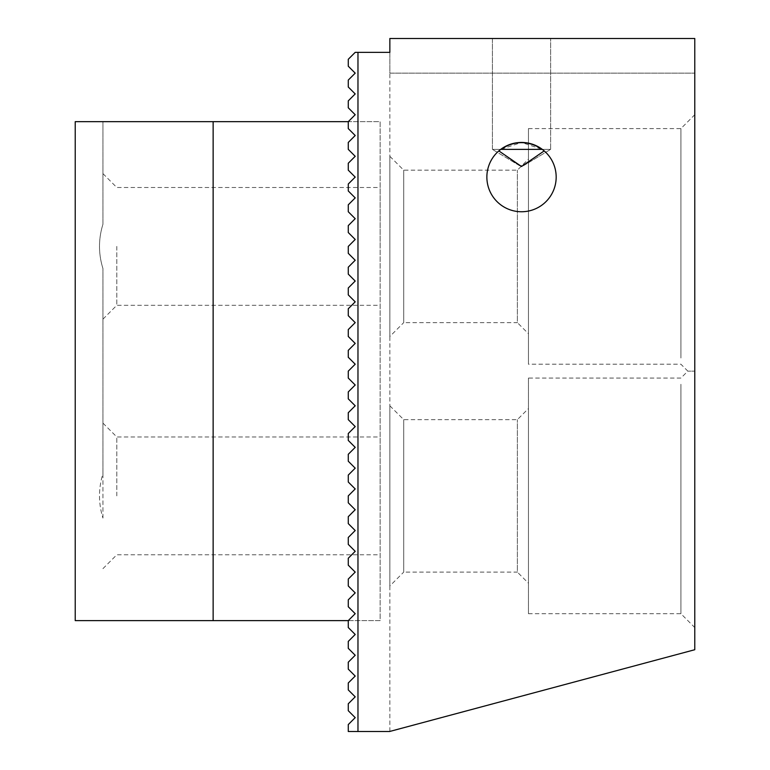 <?xml version="1.0" encoding="UTF-8"?>
<svg xmlns="http://www.w3.org/2000/svg" width="770" height="770" viewBox="0 0 770 770"><rect width="100%" height="100%" fill="white"/><g stroke="black" fill="none" stroke-linecap="round" stroke-linejoin="round"><path stroke-width="0.58" stroke-dasharray="3.85 2.89" d="M500.731 149.38L498.844 150.901L519.519 165.666L523.513 165.675L544.197 150.901L542.311 149.38L550.627 149.38L492.415 149.38L500.731 149.38L492.415 149.38L492.415 38.5L550.627 38.5L492.415 38.5L550.627 38.5L492.415 38.5L492.415 149.38L500.731 149.38L521.521 142.45A34.65 34.65 0 0 0 491.51 194.425A34.65 34.65 0 0 0 551.532 194.425A34.65 34.65 0 0 0 521.521 142.45L542.311 149.38L550.627 149.38L542.311 149.38M498.844 150.901A34.65 34.65 0 0 0 521.521 211.75A34.65 34.65 0 0 0 544.197 150.901A34.65 34.65 0 0 1 521.521 211.75A34.65 34.65 0 0 1 498.844 150.901M348.271 703.78L348.271 710.71L348.271 703.78L348.271 710.71L355.201 717.64L348.271 710.71L355.201 717.64L348.271 724.57L348.271 731.5L348.271 724.57L348.271 731.5L357.973 731.5L357.973 52.36L355.201 52.36L357.973 52.36L357.973 731.5L348.271 731.5L357.973 731.5L357.973 52.36L355.201 52.36L348.271 59.29L348.271 66.22L348.271 59.29L348.271 66.22L355.201 73.15L348.271 66.22L355.201 73.15L348.271 80.08L348.271 87.01L355.201 93.94L348.271 87.01L348.271 80.08L355.201 73.15L348.271 80.08L348.271 87.01L355.201 93.94L348.271 100.87L348.271 107.8L355.201 114.73L348.271 107.8L348.271 100.87L355.201 93.94L348.271 100.87L348.271 107.8L355.201 114.73L348.271 121.66L348.271 128.59L355.201 135.52L348.271 128.59L348.271 121.66L355.201 114.73L348.271 121.66L348.271 128.59L355.201 135.52L348.271 142.45L348.271 149.38L355.201 156.31L348.271 149.38L348.271 142.45L355.201 135.52L348.271 142.45L348.271 149.38L355.201 156.31L348.271 163.24L348.271 170.17L355.201 177.1L348.271 170.17L348.271 163.24L355.201 156.31L348.271 163.24L348.271 170.17L355.201 177.1L348.271 184.03L348.271 190.96L355.201 197.89L348.271 190.96L348.271 184.03L355.201 177.1L348.271 184.03L348.271 190.96L355.201 197.89L348.271 204.82L348.271 211.75L355.201 218.68L348.271 211.75L348.271 204.82L355.201 197.89L348.271 204.82L348.271 211.75L355.201 218.68L348.271 225.61L348.271 232.54L355.201 239.47L348.271 232.54L348.271 225.61L355.201 218.68L348.271 225.61L348.271 232.54L355.201 239.47L348.271 246.4L348.271 253.33L355.201 260.26L348.271 253.33L348.271 246.4L355.201 239.47L348.271 246.4L348.271 253.33L355.201 260.26L348.271 267.19L348.271 274.12L355.201 281.05L348.271 274.12L348.271 267.19L355.201 260.26L348.271 267.19L348.271 274.12L355.201 281.05L348.271 287.98L348.271 294.91L355.201 301.84L348.271 294.91L348.271 287.98L355.201 281.05L348.271 287.98L348.271 294.91L355.201 301.84L348.271 308.77L348.271 315.7L355.201 322.63L348.271 315.7L348.271 308.77L355.201 301.84L348.271 308.77L348.271 315.7L355.201 322.63L348.271 329.56L348.271 336.49L355.201 343.42L348.271 336.49L348.271 329.56L355.201 322.63L348.271 329.56L348.271 336.49L355.201 343.42L348.271 350.35L348.271 357.28L355.201 364.21L348.271 357.28L348.271 350.35L355.201 343.42L348.271 350.35L348.271 357.28L355.201 364.21L348.271 371.14L348.271 378.07L355.201 385L348.271 378.07L348.271 371.14L355.201 364.21L348.271 371.14L348.271 378.07L355.201 385L348.271 391.93L348.271 398.86L355.201 405.79L348.271 398.86L348.271 391.93L355.201 385L348.271 391.93L348.271 398.86L355.201 405.79L348.271 412.72L348.271 419.65L355.201 426.58L348.271 419.65L348.271 412.72L355.201 405.79L348.271 412.72L348.271 419.65L355.201 426.58L348.271 433.51L348.271 440.44L355.201 447.37L348.271 440.44L348.271 433.51L355.201 426.58L348.271 433.51L348.271 440.44L355.201 447.37L348.271 454.3L348.271 461.23L355.201 468.16L348.271 461.23L348.271 454.3L355.201 447.37L348.271 454.3L348.271 461.23L355.201 468.16L348.271 475.09L348.271 482.02L355.201 488.95L348.271 482.02L348.271 475.09L355.201 468.16L348.271 475.09L348.271 482.02L355.201 488.95L348.271 495.88L348.271 502.81L355.201 509.74L348.271 502.81L348.271 495.88L355.201 488.95L348.271 495.88L348.271 502.81L355.201 509.74L348.271 516.67L348.271 523.6L355.201 530.53L348.271 523.6L348.271 516.67L355.201 509.74L348.271 516.67L348.271 523.6L355.201 530.53L348.271 537.46L348.271 544.39L355.201 551.32L348.271 544.39L348.271 537.46L355.201 530.53L348.271 537.46L348.271 544.39L355.201 551.32L348.271 558.25L348.271 565.18L355.201 572.11L348.271 565.18L348.271 558.25L355.201 551.32L348.271 558.25L348.271 565.18L355.201 572.11L348.271 579.04L348.271 585.97L355.201 592.9L348.271 585.97L348.271 579.04L355.201 572.11L348.271 579.04L348.271 585.97L355.201 592.9L348.271 599.83L348.271 606.76L355.201 613.69L348.271 606.76L348.271 599.83L355.201 592.9L348.271 599.83L348.271 606.76L355.201 613.69L348.271 620.62L348.271 627.55L355.201 634.48L348.271 627.55L348.271 620.62L355.201 613.69L348.271 620.62L348.271 627.55L355.201 634.48L348.271 641.41L348.271 648.34L355.201 655.27L348.271 648.34L348.271 641.41L355.201 634.48L348.271 641.41L348.271 648.34L355.201 655.27L348.271 662.2L348.271 669.13L355.201 676.06L348.271 669.13L348.271 662.2L355.201 655.27L348.271 662.2L348.271 669.13L355.201 676.06L348.271 682.99L348.271 689.92L355.201 696.85L348.271 689.92L348.271 682.99L355.201 676.06L348.271 682.99L348.271 689.92L355.201 696.85L348.271 703.78M389.851 336.49L389.851 156.31L389.851 336.49L403.711 322.63L403.711 170.17L403.711 322.63L517.363 322.63L517.363 170.17L517.363 322.63L528.451 333.718L528.451 159.082L528.451 333.718M389.851 585.97L389.851 405.79L389.851 585.97L403.711 572.11L403.711 419.65L403.711 572.11L517.363 572.11L517.363 419.65L517.363 572.11L528.451 583.198L528.451 408.562L528.451 583.198M680.911 358.012L680.911 128.59L680.911 358.012M694.771 371.14L694.771 114.73L694.771 371.14C685.618 371.14 685.618 371.14 694.771 371.14C685.618 371.14 685.618 371.14 694.771 371.14L694.771 627.55L694.771 371.14M680.911 384.269L680.911 613.69L680.911 384.269M348.271 724.57L355.201 717.64L348.271 724.57M348.271 59.29L355.201 52.36L348.271 59.29M357.973 52.36L389.851 52.36L357.973 52.36L389.851 52.36L389.851 38.5L694.771 38.5L694.771 73.15L694.771 38.5L389.851 38.5L389.851 73.15L694.771 73.15L389.851 73.15L389.851 38.5L694.771 38.5L694.771 649.726L389.582 731.5L357.973 731.5M528.451 378.07L528.451 613.69L528.451 378.07L680.911 378.07L687.841 371.14L680.911 364.21L528.451 364.21L528.451 128.59L528.451 364.21M528.451 128.59L680.911 128.59L694.771 114.73M389.851 731.433L389.851 52.36L389.851 731.433M116.809 246.4L116.809 305.305L116.809 246.4M380.149 246.4L380.149 187.495L380.149 246.4M380.149 495.88L380.149 436.975L380.149 495.88M348.271 620.62L380.149 620.62L380.149 121.66L213.136 121.66L213.136 620.62L213.136 121.66L213.136 620.62L380.149 620.62L380.149 121.66L348.271 121.66M102.949 518.066L102.949 473.694C98.358 488.488 98.358 503.272 102.949 518.066C98.358 503.272 98.358 488.488 102.949 473.694L102.949 518.066M102.949 473.694L102.949 268.586C98.358 253.792 98.358 239.008 102.949 224.214L102.949 121.66L75.229 121.66L102.949 121.66L102.949 224.214C98.358 239.008 98.358 253.792 102.949 268.586L102.949 473.694M116.809 495.88L116.809 436.975L116.809 495.88M213.136 620.62L75.229 620.62L102.949 620.62L75.229 620.62L75.229 121.66L75.229 620.62L75.229 121.66L213.136 121.66M523.513 165.675L550.627 149.38L550.627 38.5L550.627 149.38L523.523 165.666M519.481 165.637L492.415 149.38L519.529 165.675M389.851 156.31L403.711 170.17L517.363 170.17L528.451 159.082M389.851 405.79L403.711 419.65L517.363 419.65L528.451 408.562M528.451 613.69L680.911 613.69L694.771 627.55M102.949 319.165L116.809 305.305L380.149 305.305M102.949 173.635L116.809 187.495L380.149 187.495M102.949 568.645L116.809 554.785L380.149 554.785M102.949 423.115L116.809 436.975L380.149 436.975"/><path stroke-width="1.16" d="M357.973 731.5L348.271 731.5L348.271 724.57L355.201 717.64L348.271 710.71L348.271 703.78L355.201 696.85L348.271 689.92L348.271 682.99L355.201 676.06L348.271 669.13L348.271 662.2L355.201 655.27L348.271 648.34L348.271 641.41L355.201 634.48L348.271 627.55L348.271 620.62L355.201 613.69L348.271 606.76L348.271 599.83L355.201 592.9L348.271 585.97L348.271 579.04L355.201 572.11L348.271 565.18L348.271 558.25L355.201 551.32L348.271 544.39L348.271 537.46L355.201 530.53L348.271 523.6L348.271 516.67L355.201 509.74L348.271 502.81L348.271 495.88L355.201 488.95L348.271 482.02L348.271 475.09L355.201 468.16L348.271 461.23L348.271 454.3L355.201 447.37L348.271 440.44L348.271 433.51L355.201 426.58L348.271 419.65L348.271 412.72L355.201 405.79L348.271 398.86L348.271 391.93L355.201 385L348.271 378.07L348.271 371.14L355.201 364.21L348.271 357.28L348.271 350.35L355.201 343.42L348.271 336.49L348.271 329.56L355.201 322.63L348.271 315.7L348.271 308.77L355.201 301.84L348.271 294.91L348.271 287.98L355.201 281.05L348.271 274.12L348.271 267.19L355.201 260.26L348.271 253.33L348.271 246.4L355.201 239.47L348.271 232.54L348.271 225.61L355.201 218.68L348.271 211.75L348.271 204.82L355.201 197.89L348.271 190.96L348.271 184.03L355.201 177.1L348.271 170.17L348.271 163.24L355.201 156.31L348.271 149.38L348.271 142.45L355.201 135.52L348.271 128.59L348.271 121.66L355.201 114.73L348.271 107.8L348.271 100.87L355.201 93.94L348.271 87.01L348.271 80.08L355.201 73.15L348.271 66.22L348.271 59.29L355.201 52.36L357.973 52.36L357.973 731.5L389.582 731.5L694.771 649.726L694.771 38.5L389.851 38.5L389.851 52.36L357.973 52.36M542.311 149.38L544.197 150.901L521.521 166.513L498.844 150.901L500.731 149.38L542.311 149.38C528.403 140.419 514.543 140.419 500.731 149.38M521.521 211.75A34.65 34.65 0 0 1 491.51 159.775A34.65 34.65 0 0 1 551.532 159.775A34.65 34.65 0 0 1 521.521 211.75M348.271 620.62L213.136 620.62L213.136 121.66L348.271 121.66M213.136 620.62L75.229 620.62L75.229 121.66L213.136 121.66"/></g></svg>
